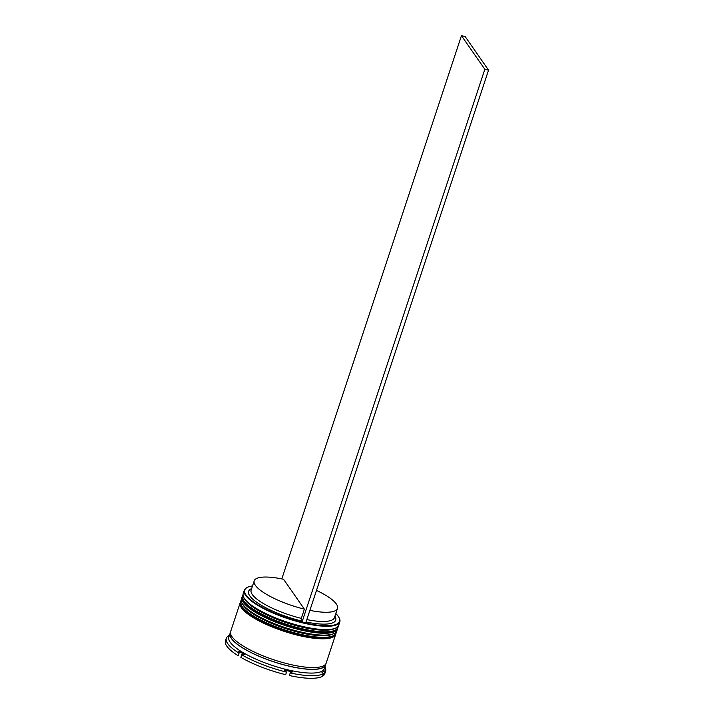<?xml version="1.0" encoding="UTF-8"?>
<svg xmlns="http://www.w3.org/2000/svg" width="714" height="714" viewBox="0 0 714 714"><rect width="100%" height="100%" fill="white"/><g stroke="black" fill="none" stroke-linecap="round" stroke-linejoin="round"><path stroke-width="1.07" d="M252.506 585.971A49.9 13.164 18.3 0 0 247.74 587.211A49.9 13.164 18.3 0 0 246.125 595.083A49.9 13.164 18.3 0 0 302.593 622.367A49.9 13.164 18.3 0 0 338.882 617.36A49.9 13.164 18.3 0 0 338.24 616.334A49.9 13.164 18.3 0 0 335.794 613.522M338.882 617.36L339.132 617.815A50.301 13.271 -161.7 0 1 339.819 621.867A50.301 13.271 -161.7 0 1 295.998 621.153A50.301 13.271 -161.7 0 1 245.625 595.36A50.301 13.271 -161.7 0 1 244.304 590.282A50.301 13.271 -161.7 0 1 247.267 587.435L247.74 587.211M335.758 628.034L334.322 628.686A49.096 12.959 -161.7 0 1 287.965 623.26A49.096 12.959 -161.7 0 1 245.277 600.046A49.096 12.959 -161.7 0 1 244.652 599.037L243.885 597.645A50.301 13.271 18.3 0 0 244.536 598.68A50.301 13.271 18.3 0 0 288.269 622.474A50.301 13.271 18.3 0 0 335.758 628.034A50.301 13.271 18.3 0 0 338.722 625.187L339.819 621.867M244.304 590.282L243.206 593.593A50.301 13.271 18.3 0 0 243.885 597.645M333.929 633.559L332.492 634.219A49.096 12.959 -161.7 0 1 286.135 628.793A49.096 12.959 -161.7 0 1 243.456 605.57A49.096 12.959 -161.7 0 1 242.822 604.562L242.055 603.178A50.301 13.271 18.3 0 0 242.706 604.205A50.301 13.271 18.3 0 0 286.439 627.999A50.301 13.271 18.3 0 0 333.929 633.559A50.301 13.271 18.3 0 0 336.892 630.712L337.499 628.873A50.301 13.271 -161.7 0 1 293.686 628.159A50.301 13.271 -161.7 0 1 243.313 602.366A50.301 13.271 -161.7 0 1 241.984 597.279A50.301 13.271 -161.7 0 1 242.198 596.779M241.984 597.279L241.377 599.126A50.301 13.271 18.3 0 0 242.055 603.178M325.736 664.02A50.301 13.271 -161.7 0 1 325.557 664.984L324.343 668.67A50.301 13.271 -161.7 0 1 280.522 667.956A50.301 13.271 -161.7 0 1 230.149 642.163A50.301 13.271 -161.7 0 1 228.819 637.084L230.042 633.398A50.301 13.271 -161.7 0 1 230.47 632.515M229.399 635.353L228.498 635.799A52.318 13.807 -161.7 0 1 229.381 635.335L229.408 635.326M229.328 635.558A51.105 13.486 18.3 0 0 228.48 636.37L227.471 636.558A52.318 13.807 -161.7 0 0 226.302 638.289L225.454 640.869A52.318 13.807 -161.7 0 0 226.829 646.161A52.318 13.807 -161.7 0 0 238.19 655.755L239.038 653.176A52.318 13.807 -161.7 0 1 227.686 643.582A52.318 13.807 -161.7 0 1 226.302 638.289M335.803 633.871A50.301 13.271 -161.7 0 1 335.678 634.398A50.301 13.271 -161.7 0 1 291.856 633.684A50.301 13.271 -161.7 0 1 241.484 607.891A50.301 13.271 -161.7 0 1 240.154 602.812A50.301 13.271 -161.7 0 1 240.368 602.304M335.678 634.398L326.164 663.145A50.301 13.271 -161.7 0 1 282.351 662.431A50.301 13.271 -161.7 0 1 231.979 636.638A50.301 13.271 -161.7 0 1 230.649 631.551L240.154 602.812M325.557 664.984A50.301 13.271 -161.7 0 1 281.735 664.279A50.301 13.271 -161.7 0 1 231.372 638.477A50.301 13.271 -161.7 0 1 230.042 633.398M304.378 609.149A43.866 11.576 -161.7 0 1 255.353 585.31A43.866 11.576 -161.7 0 1 254.193 580.875A43.866 11.576 -161.7 0 1 283.583 579.295L304.378 609.149L301.326 618.36A43.866 11.576 -161.7 0 1 252.301 594.521A43.866 11.576 -161.7 0 1 251.149 590.094L254.193 580.875M301.326 618.36L301.201 620.885A45.874 12.102 -161.7 0 1 249.838 595.94A45.874 12.102 -161.7 0 1 251.328 588.702L251.649 588.559M334.946 616.102L335.116 616.414A45.874 12.102 -161.7 0 1 306.047 621.983M305.735 622.92L302.022 622.064L484.833 69.285L461.449 35.7L465.162 36.557L488.546 70.142L305.735 622.92M301.201 620.885L302.022 622.064M239.609 651.695L239.244 652.792A44.268 11.683 -161.7 0 1 238.967 652.578M323.094 674.703L323.62 675.462L324.477 672.883L324.201 670.857A51.105 13.486 18.3 0 1 321.969 672.499L323.442 673.641L322.594 676.22A52.318 13.807 -161.7 0 1 289.375 675.533L290.232 672.954L292.437 671.883A51.105 13.486 18.3 0 1 284.395 670.027L286.519 672.097L285.662 674.676A52.318 13.807 -161.7 0 1 240.877 657.371L241.725 654.792L244.581 654.649A51.105 13.486 18.3 0 1 238.762 651.141L239.038 653.176M324.924 666.912L324.932 666.93A52.318 13.807 -161.7 0 1 325.638 671.142L324.79 673.721A52.318 13.807 -161.7 0 1 323.62 675.462M228.498 635.799L228.302 636.397M286.519 672.097A52.318 13.807 -161.7 0 1 241.725 654.792M323.442 673.641A52.318 13.807 -161.7 0 1 290.232 672.954M325.638 671.142A52.318 13.807 -161.7 0 1 324.477 672.883M337.633 628.347A50.301 13.271 -161.7 0 1 337.499 628.873M316.489 590.398A43.866 11.576 -161.7 0 1 337.481 608.426L334.438 617.637A43.866 11.576 -161.7 0 1 306.833 619.591M337.481 608.426A43.866 11.576 -161.7 0 1 309.885 610.381M281.798 578.92L461.449 35.7M484.833 69.285L488.546 70.142M244.313 598.359A49.096 12.959 18.3 0 0 245.277 600.046A49.096 12.959 18.3 0 0 288.965 623.581A49.096 12.959 18.3 0 0 334.991 628.347M243.804 600.893A50.301 13.271 -161.7 0 1 242.474 595.806L242.349 596.172A50.301 13.271 18.3 0 0 243.679 601.259A50.301 13.271 18.3 0 0 294.052 627.053A50.301 13.271 18.3 0 0 337.865 627.767L337.99 627.401A50.301 13.271 -161.7 0 1 294.168 626.687A50.301 13.271 -161.7 0 1 243.804 600.893M334.143 630.926A49.096 12.959 -161.7 0 1 288.117 626.16A49.096 12.959 -161.7 0 1 244.429 602.625M242.483 603.883A49.096 12.959 18.3 0 0 243.456 605.57A49.096 12.959 18.3 0 0 287.144 629.114A49.096 12.959 18.3 0 0 333.17 633.871M241.975 606.418A50.301 13.271 -161.7 0 1 240.645 601.331L240.52 601.706A50.301 13.271 18.3 0 0 241.85 606.784A50.301 13.271 18.3 0 0 292.222 632.577A50.301 13.271 18.3 0 0 336.044 633.291L336.16 632.925A50.301 13.271 -161.7 0 1 292.338 632.211A50.301 13.271 -161.7 0 1 241.975 606.418M332.313 636.451A49.096 12.959 -161.7 0 1 286.287 631.694A49.096 12.959 -161.7 0 1 242.599 608.149M325.504 664.332A50.105 13.218 -161.7 0 1 282.815 664.52A50.105 13.218 -161.7 0 1 231.559 638.521A50.105 13.218 -161.7 0 1 230.47 632.899M243.028 594.682L242.474 595.806M337.865 627.767L334.955 630.944L328.967 632.622C318.025 633.621 303.459 631.176 285.27 625.285C272.694 621.046 262.208 616.253 253.827 610.916L246.642 605.427L243.804 602.205L242.349 596.172M338.222 626.16L337.99 627.401M241.198 600.206L240.645 601.331M336.044 633.291L333.135 636.477L327.137 638.155C316.204 639.155 301.629 636.709 283.44 630.81C270.865 626.571 260.378 621.787 251.997 616.441L244.822 610.952L241.975 607.73L240.52 601.706M336.392 631.694L336.16 632.925"/></g></svg>
